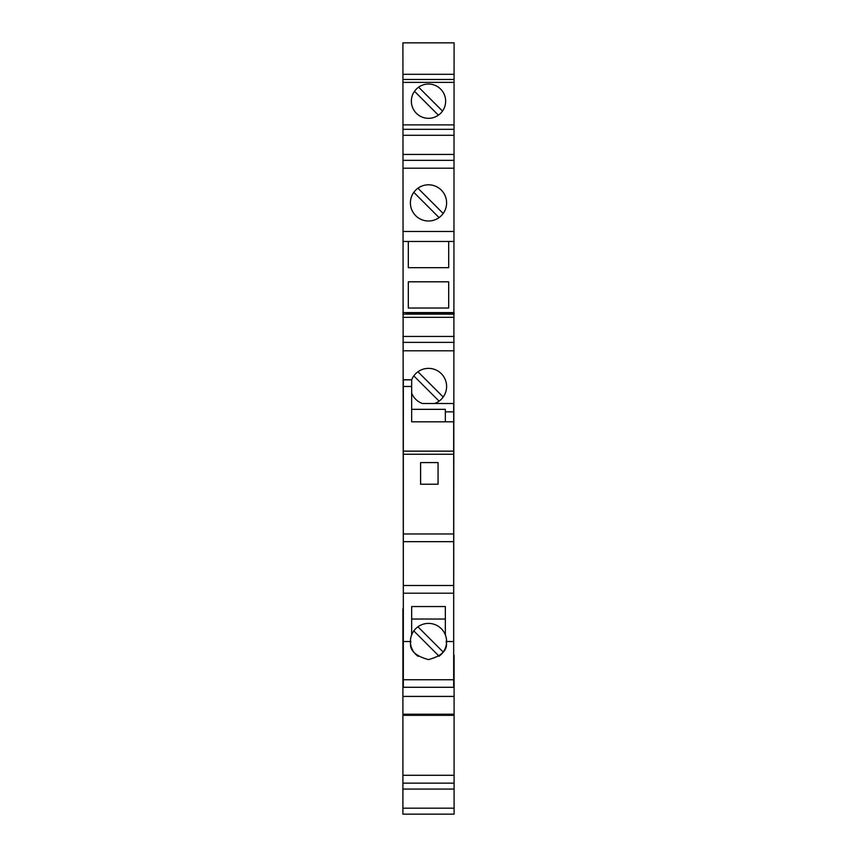 <?xml version="1.0" encoding="UTF-8"?>
<svg xmlns="http://www.w3.org/2000/svg" width="857" height="857" viewBox="0 0 857 857"><rect width="100%" height="100%" fill="white"/><g stroke="black" fill="none" stroke-linecap="round" stroke-linejoin="round"><path stroke-width="1.29" d="M403.326 608.834L402.908 42.85L454.092 42.85L453.674 655.219M454.092 655.219L454.092 814.15L402.908 814.15L402.908 608.834M453.674 421.815L453.674 585.502L403.326 585.502L403.326 386.486L411.649 386.486L411.649 421.815L453.674 421.815L453.674 411.831L445.351 411.831L445.351 421.815M403.326 679.751L453.674 679.751L453.674 687.282L403.326 687.282L403.326 585.502M403.326 593.205L453.674 593.205L453.674 641.539L446.593 641.518C444.237 639.258 453.835 652.82 428.5 659.601C403.165 652.82 412.763 639.258 410.407 641.539L410.407 641.518A18.093 18.093 0 0 0 410.407 641.872M453.674 585.502L453.674 593.205M403.326 379.833L411.649 379.833L403.326 379.715L403.326 386.486M453.674 679.751L453.674 641.539M411.649 379.833L411.649 386.486M446.593 641.872A18.093 18.093 0 0 0 445.351 634.898L445.351 606.542L411.649 606.542L411.649 634.898A18.093 18.093 0 0 0 410.407 641.539L403.326 641.539M445.351 619.022L411.649 619.022M445.351 634.898A18.093 18.093 0 0 0 411.649 634.898M411.649 393.074A18.093 18.093 176.6 0 0 422.415 403.508L453.674 403.508L453.674 411.831M453.674 541.667L403.326 541.667M402.908 714.224L454.092 714.224M402.908 715.338L454.092 715.338M406.861 714.631L406.861 715.338L406.861 714.631L454.092 714.899M402.908 775.285L454.092 775.285M402.908 783.148L454.092 783.148M402.908 789.051L454.092 789.051M402.908 808.183L454.092 808.183M402.908 74.302L454.092 74.302M402.908 79.465L454.092 79.465M402.908 135.299L454.092 135.299M402.908 154.431L454.092 154.431M402.908 160.334L454.092 160.334M454.092 313.491L406.861 313.758L406.861 313.051L406.861 313.758M454.092 313.191L406.861 313.051M454.092 312.601L402.908 312.601M402.908 314.133L454.092 314.133M402.908 317.326L454.092 317.326M402.908 336.447L454.092 336.447M403.326 533.965L453.674 533.965M403.326 451.136L453.674 451.136M453.674 403.508L434.585 403.508A18.093 18.093 176.6 0 0 428.5 368.371A18.093 18.093 176.6 0 0 411.649 379.865M411.649 409.335L445.351 409.335L445.351 411.831M454.092 350.802L402.908 350.802M413.813 375.891L439.084 401.151M443.198 397.027L417.937 371.767M403.326 454.264L453.674 454.264M438.066 484.226L438.066 462.587L420.594 462.587L420.594 484.226L438.066 484.226M402.908 342.361L454.092 342.361M428.511 184.801A18.093 18.093 0 0 0 410.407 202.905A18.093 18.093 0 0 0 428.511 220.999A18.093 18.093 0 0 0 446.604 202.905A18.093 18.093 0 0 0 428.511 184.801M402.908 168.197L454.092 168.197M454.092 231.476L402.908 231.476M443.187 213.489L417.927 188.219M413.813 192.343L439.073 217.603M402.908 241.46L454.092 241.46M408.318 241.46L408.318 267.673L448.682 267.673L448.682 241.46M408.318 281.814L408.318 308.027L448.682 308.027L448.682 281.814L408.318 281.814M454.092 129.332L402.908 129.332M402.908 124.897L454.092 124.897M402.908 82.379L454.092 82.379M428.5 118.32A17.14 17.14 0 0 0 445.64 101.18A17.14 17.14 0 0 0 428.5 84.04A17.14 17.14 0 0 0 411.36 101.18A17.14 17.14 0 0 0 428.5 118.32M438.388 115.181L414.499 91.292M418.612 87.178L442.501 111.067M438.87 656.333A18.093 18.093 0 0 0 439.084 656.183L413.813 630.923M417.937 626.81L443.198 652.07A18.093 18.093 0 0 0 446.347 644.496M439.084 656.183A18.093 18.093 0 0 0 440.734 654.844M440.959 654.63A18.093 18.093 0 0 0 443.198 652.07M446.497 643.371A18.093 18.093 0 0 0 446.583 642.172M410.417 642.172A18.093 18.093 0 0 0 410.503 643.371M410.653 644.496A18.093 18.093 0 0 0 418.13 656.333M454.092 696.42L402.908 696.42"/></g></svg>
